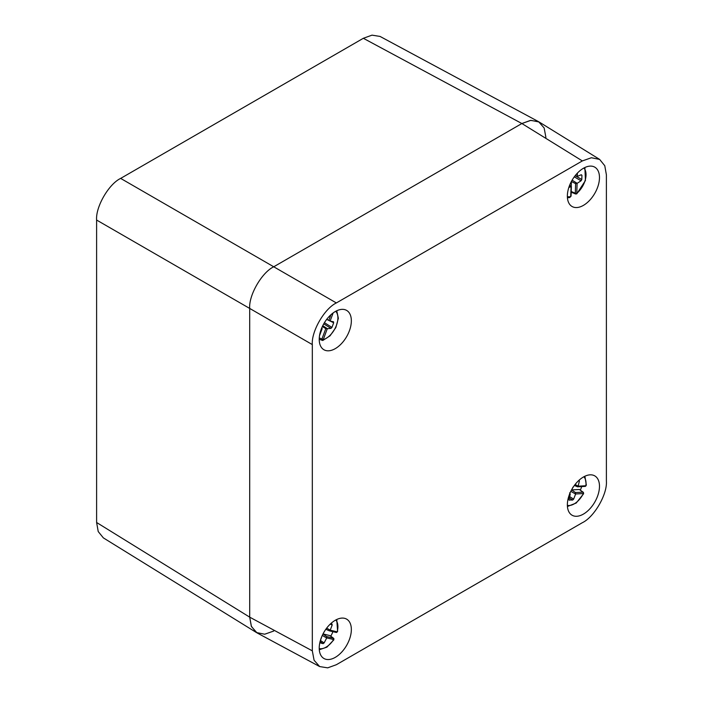 <?xml version="1.0" encoding="UTF-8"?>
<svg xmlns="http://www.w3.org/2000/svg" width="703" height="703" viewBox="0 0 703 703"><rect width="100%" height="100%" fill="white"/><g stroke="black" fill="none" stroke-linecap="round" stroke-linejoin="round"><path stroke-width="1.05" d="M324.654 631.048L323.538 632.946M329.531 630.872L335.902 632.375A1.09 0.879 -76.8 0 0 337.053 631.804L337.168 631.804A1.09 0.782 76.9 0 1 336.649 632.419L336.649 632.419A1.09 0.782 76.9 0 1 336.377 632.419M332.036 624.036L330.682 623.702M331.957 624L332.185 625.037L330.261 624.097M325.841 629.264L329.268 630.811L330.217 630.196L332.185 625.037M330.77 636.18A18.638 10.765 120 0 0 332.914 631.681M319.232 648.597A16.749 9.675 120 0 0 319.241 648.597A16.749 9.675 120 0 0 333.67 639.563L333.582 639.51A1.09 0.879 -76.8 0 0 333.31 638.122L333.591 638.28A1.09 0.879 134.8 0 1 333.67 638.342L333.67 638.342A1.09 0.879 134.8 0 1 333.67 639.563L333.02 639.976M320.463 640.53L324.127 642.911L326.746 637.902L326.675 636.558L322.993 633.983M324.127 642.911L323.099 643.649L320.067 641.681M319.935 642.806L323.099 643.649M319.927 641.918L320.032 642.902M321.912 636.268L320.164 641.312M322.29 635.415L326.693 637.972M326.649 628.166L330.234 630.116M329.268 630.811L336.034 632.419L337.168 631.804A16.749 9.675 120 0 0 335.744 620.011M323.02 633.93L330.032 635.626L333.67 638.342L333.82 639.879L326.895 647.164L319.294 649.73M326.675 636.558L333.591 638.28M323.301 339.496L323.266 339.654A1.09 0.51 -172 0 1 321.816 339.54L321.921 339.057L323.301 339.496L327.29 328.714L330.981 328.371L323.749 323.846M333.521 321.781L330.164 321.086L326.781 319.259M333.433 321.746L333.679 322.765L330.261 321.104M324.426 322.695L331.957 327.413L333.679 322.765M331.957 327.413L330.981 328.371M326.702 319.373L330.164 321.086M322.774 325.691L327.352 328.688M322.352 326.57L325.797 328.582L327.29 328.714M319.232 339.268L322.747 340.507L330.059 335.806L335.841 327.554L338.354 318.283L336.755 310.77M321.816 339.54L322.273 340.357L323.266 339.654A16.749 9.675 120 0 0 335.849 326.798A16.749 9.675 120 0 0 335.744 311.288M576.776 193.202L576.794 193.334A1.09 0.782 163.4 0 1 575.362 193.606L575.3 193.202A1.09 0.606 1.8 0 0 576.776 193.202L577.093 183.378L581.082 180.785L574.272 176.857M581.276 174.748L581.943 175.275L581.276 174.748L577.374 176.391L575.098 175.768M576.082 176.216L581.803 179.511L581.943 175.275L581.03 174.845M581.803 179.511L581.082 180.785M571.152 193.026A18.638 10.765 120 0 0 571.899 192.464M570.95 196.26L570.739 196.427A1.09 0.606 1.8 0 0 571.064 196.014L571.363 186.4M568.824 187.525L571.056 186.594L569.711 185.074M569.492 185.618L571.003 186.603M572.119 180.17L577.145 183.316M571.24 186.172L571.398 181.471L575.608 183.659L577.093 183.378M570.739 196.427L571.108 186.058M575.362 193.606L576.794 193.334A16.749 9.675 120 0 0 583.868 168.035M571.064 196.014L569.72 197.552L567.426 197.754M568.92 197.49L570.722 196.576A16.749 9.675 120 0 1 567.365 196.62M584.878 476.239L586.346 485.14L585.871 485.72A1.09 0.685 65.3 0 1 585.555 486.265L585.555 486.265A1.09 0.685 65.3 0 1 585.335 486.309M580.37 490.053A18.638 10.765 120 0 0 581.68 486.581M567.365 505.343A16.749 9.675 120 0 0 583.367 493.568L583.262 493.55A1.09 0.835 -93.2 0 0 582.866 492.144L583.191 492.214A1.09 0.888 116.3 0 1 583.367 493.568L582.919 493.743M569.658 496.617L573.639 499.121L575.643 493.972L575.467 492.557L571.592 489.912L579.36 489.481L583.191 492.214M573.639 499.121L572.655 500.061L569.325 497.961M568.964 499.956L572.655 500.061M569.377 500.237L568.964 499.385L569.377 500.237M569.623 492.882L570.238 494.271L568.964 499.385M584.72 486.335A1.09 0.835 -93.2 0 0 585.748 485.755L585.871 485.72A16.749 9.675 120 0 0 583.868 476.757M574.386 485.43L577.321 486.748L578.13 486.177L579.404 481.063L579 480.211L579.404 481.063L578.578 480.667M575.098 484.49L578.138 486.107M577.321 486.748L578.13 486.177L585.748 485.755M573.059 487.03L571.592 489.912M570.818 491.335L575.599 494.042M586.346 485.14L585.037 486.397L577.629 486.81M538.568 121.672L380.051 36.433L372.01 35.15L363.346 38.287L120.652 178.404C108.754 184.037 95.538 206.928 96.61 220.048L96.61 522.496L98.227 531.565L103.359 537.883L256.446 632.551L251.314 626.232L249.697 617.155L249.697 308.424C248.625 295.313 261.841 272.413 273.731 266.789L521.872 123.526L530.537 120.389L538.568 121.672L544.148 127.99L545.906 137.41M273.731 631.039L264.697 634.22L256.446 632.551M335.287 311.534A22.716 13.111 -60 0 1 346.359 310.26A22.716 13.111 -60 0 1 350.199 328.363A22.716 13.111 -60 0 1 335.287 348.626A22.716 13.111 -60 0 1 323.652 349.584A22.716 13.111 -60 0 1 320.524 331.298A22.716 13.111 -60 0 1 335.287 311.534M335.287 620.266A22.716 13.111 -60 0 1 346.359 618.983A22.716 13.111 -60 0 1 350.199 637.085A22.716 13.111 -60 0 1 335.287 657.358A22.716 13.111 -60 0 1 323.652 658.316A22.716 13.111 -60 0 1 320.524 640.02A22.716 13.111 -60 0 1 335.287 620.266M583.42 168.281A22.716 13.111 -60 0 1 594.492 167.006A22.716 13.111 -60 0 1 598.332 185.1A22.716 13.111 -60 0 1 583.42 205.373A22.716 13.111 -60 0 1 571.785 206.331A22.716 13.111 -60 0 1 568.657 188.044A22.716 13.111 -60 0 1 583.42 168.281M583.42 477.012A22.716 13.111 -60 0 1 594.492 475.729A22.716 13.111 -60 0 1 598.332 493.831A22.716 13.111 -60 0 1 583.42 514.095A22.716 13.111 -60 0 1 571.785 515.053A22.716 13.111 -60 0 1 568.657 496.766A22.716 13.111 -60 0 1 583.42 477.012M606.39 174.801L604.773 165.732L599.641 159.414L591.381 157.744L582.348 160.925L336.359 302.94C324.461 308.573 311.244 331.464 312.317 344.584L312.317 650.837L314.083 660.249L319.663 666.567L327.695 667.85L336.359 664.713L582.348 522.698C594.246 517.065 607.462 494.174 606.39 481.054L606.39 174.801M599.641 159.414L539.166 122.014L530.906 120.345L521.872 123.526L273.731 266.789C261.841 272.413 248.625 295.313 249.697 308.424L249.697 617.155L251.454 626.575L257.034 632.893L319.663 666.567M330.217 630.196L337.053 631.804M333.582 639.51L326.746 637.902M333.31 638.122L329.83 635.53M333.125 312.958L330.129 321.06M319.698 334.637L321.992 328.45M327.352 319.698L326.693 319.382M319.276 337.906L321.921 339.057L325.797 328.582M328.855 320.304L330.902 314.777M577.418 173.087L577.312 176.4M571.073 191.462L575.3 193.202L575.608 183.659M575.845 176.119L575.889 174.792M570.238 494.271L569.509 494.306M583.262 493.55L575.643 493.972M575.467 492.557L582.866 492.144L579.36 489.481M312.317 650.837L249.697 617.155L96.61 522.496M312.317 344.584L96.61 220.048M336.359 302.94L120.652 178.404M582.348 160.925L521.872 123.526L363.346 38.287M337.625 631.443L336.755 619.492M319.505 335.77L322.167 328.582M571.477 192.288L575.66 194.01L576.785 193.835L585.441 180.539L584.878 167.516M583.279 492.276L583.622 493.734L576.205 503.04L567.426 506.476"/></g></svg>
